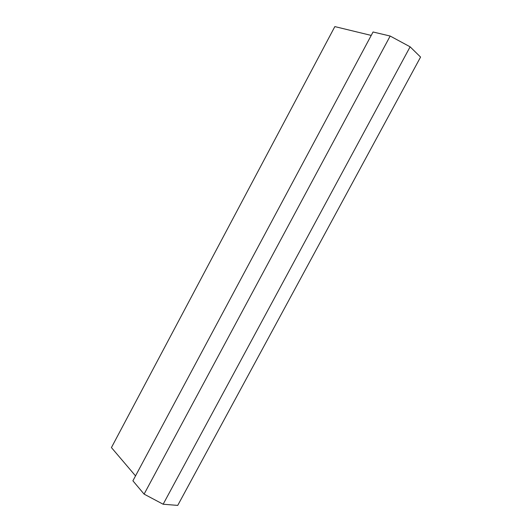 <?xml version="1.0" encoding="UTF-8"?>
<svg xmlns="http://www.w3.org/2000/svg" width="532" height="532" viewBox="0 0 532 532"><rect width="100%" height="100%" fill="white"/><g stroke="black" fill="none" stroke-linecap="round" stroke-linejoin="round"><path stroke-width="0.8" d="M410.119 46.816L163.144 504.23L177.728 505.4L420.573 57.07L410.119 46.816L390.169 36.043L373.058 31.987L132.9 480.802L144.099 494.122L390.169 36.043M163.144 504.23L144.099 494.122M371.223 35.418L334.841 26.6L111.427 447.578L135.527 475.887"/></g></svg>
